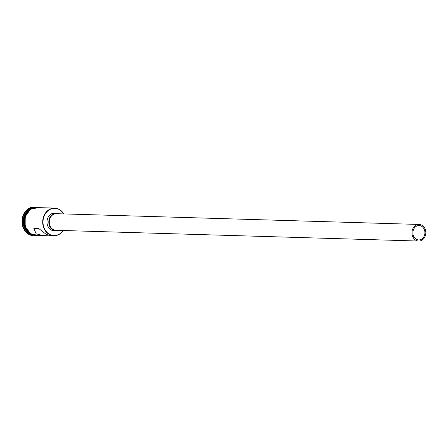 <?xml version="1.0" encoding="UTF-8"?>
<svg xmlns="http://www.w3.org/2000/svg" width="448" height="448" viewBox="0 0 448 448"><rect width="100%" height="100%" fill="white"/><g stroke="black" fill="none" stroke-linecap="round" stroke-linejoin="round"><path stroke-width="0.67" d="M63.638 213.909A13.619 11.379 91.7 0 0 59.69 209.832A13.619 11.379 91.7 0 0 44.313 215.712A13.619 11.379 91.7 0 0 49.062 234.046A13.619 11.379 91.7 0 0 63.146 230.507M63.258 230.507A13.838 11.564 -88.3 0 1 53.844 235.766A13.838 11.564 -88.3 0 1 48.854 234.237A13.838 11.564 -88.3 0 1 43.075 218.512A13.838 11.564 -88.3 0 1 54.667 208.102A13.838 11.564 -88.3 0 1 59.657 209.63A13.838 11.564 -88.3 0 1 63.75 213.909M416.086 239.148A7.196 6.014 91.7 0 0 418.678 239.943A7.196 6.014 91.7 0 0 424.704 234.534A7.196 6.014 91.7 0 0 421.702 226.352A7.196 6.014 91.7 0 0 419.11 225.557A7.196 6.014 91.7 0 0 413.078 230.972A7.196 6.014 91.7 0 0 416.086 239.148M422.134 225.366A8.305 6.938 91.7 0 0 419.138 224.454A8.305 6.938 91.7 0 0 412.188 230.698A8.305 6.938 91.7 0 0 415.654 240.134A8.305 6.938 91.7 0 0 418.645 241.052A8.305 6.938 91.7 0 0 425.6 234.802A8.305 6.938 91.7 0 0 422.134 225.366M419.138 224.454L56.448 213.696A8.305 6.938 91.7 0 0 49.493 219.94A8.305 6.938 91.7 0 0 52.959 229.376A8.305 6.938 91.7 0 0 55.955 230.294L418.645 241.052M59.018 213.769A8.854 7.403 91.7 0 0 56.459 213.142A8.854 7.403 91.7 0 0 49.045 219.8A8.854 7.403 91.7 0 0 52.741 229.869A8.854 7.403 91.7 0 0 55.938 230.843A8.854 7.403 91.7 0 0 58.526 230.367M56.459 213.142L54.639 213.086A8.854 7.403 91.7 0 0 47.225 219.75A8.854 7.403 91.7 0 0 50.921 229.813A8.854 7.403 91.7 0 0 54.113 230.793L55.938 230.843M53.844 235.766L49.633 235.642L45.937 234.153L38.758 228.519L33.863 228.413L36.215 233.862L42.504 235.43L47.981 235.217M31.92 234.629A13.838 11.564 -88.3 0 1 29.96 233.677A13.838 11.564 -88.3 0 1 23.884 219.766A13.838 11.564 -88.3 0 1 32.71 207.939M33.001 235.054A13.838 11.564 -88.3 0 1 29.355 233.66A13.838 11.564 -88.3 0 1 23.419 218.719A13.838 11.564 -88.3 0 1 33.818 207.581M36.148 235.57A14.392 12.029 -88.3 0 1 34.026 235.732A14.392 12.029 -88.3 0 1 28.834 234.142A14.392 12.029 -88.3 0 1 22.826 217.79A14.392 12.029 -88.3 0 1 34.877 206.965A14.392 12.029 -88.3 0 1 36.988 207.25M44.979 208.191L43.327 207.766L54.667 208.102M42.504 235.43L36.047 235.239A13.838 11.564 -88.3 0 1 31.052 233.71A13.838 11.564 -88.3 0 1 25.278 217.986A13.838 11.564 -88.3 0 1 36.865 207.575L43.327 207.766M31.142 234.231A13.838 11.564 -88.3 0 1 30.145 233.682A13.838 11.564 -88.3 0 1 24.013 220.377A13.838 11.564 -88.3 0 1 31.909 208.292M33.813 235.726A14.392 12.029 -88.3 0 1 33.6 235.721A14.392 12.029 -88.3 0 1 28.409 234.13A14.392 12.029 -88.3 0 1 22.4 217.778A14.392 12.029 -88.3 0 1 34.451 206.948A14.392 12.029 -88.3 0 1 34.664 206.959M37.901 207.603A13.894 11.614 91.7 0 0 25.379 217.375A13.894 11.614 91.7 0 0 31.03 233.761A13.894 11.614 91.7 0 0 37.078 235.267M30.727 233.75A13.894 11.614 -88.3 0 1 24.948 217.874A13.894 11.614 -88.3 0 1 36.714 207.514M34.877 206.965L34.451 206.948M39.273 207.648L30.856 208.874L25.211 216.434L25.161 226.492L30.733 233.99L38.45 235.312M34.026 235.732L33.6 235.721"/></g></svg>
